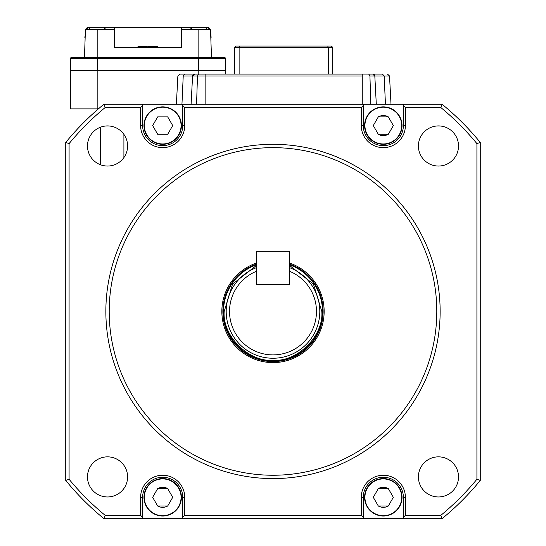 <?xml version="1.0" encoding="UTF-8"?>
<svg xmlns="http://www.w3.org/2000/svg" width="546" height="546" viewBox="0 0 546 546"><rect width="100%" height="100%" fill="white"/><g stroke="black" fill="none" stroke-linecap="round" stroke-linejoin="round"><path stroke-width="0.82" d="M127.593 145.98A20.059 20.059 0 0 1 107.535 166.039A20.059 20.059 0 0 1 87.483 145.98A20.059 20.059 0 0 1 107.535 125.921A20.059 20.059 0 0 1 127.593 145.98M458.517 145.98A20.059 20.059 0 0 1 438.465 166.039A20.059 20.059 0 0 1 418.407 145.98A20.059 20.059 0 0 1 438.465 125.921A20.059 20.059 0 0 1 458.517 145.98M458.517 476.904A20.059 20.059 0 0 1 438.465 496.962A20.059 20.059 0 0 1 418.407 476.904A20.059 20.059 0 0 1 438.465 456.852A20.059 20.059 0 0 1 458.517 476.904M127.593 476.904A20.059 20.059 0 0 1 107.535 496.962A20.059 20.059 0 0 1 87.483 476.904A20.059 20.059 0 0 1 107.535 456.852A20.059 20.059 0 0 1 127.593 476.904M105.856 311.445A167.144 167.144 0 0 1 273 144.301A167.144 167.144 0 0 1 440.144 311.445A167.144 167.144 0 0 1 273 478.583A167.144 167.144 0 0 1 105.856 311.445M109.2 311.445A163.8 163.8 0 0 1 273 147.645A163.8 163.8 0 0 1 436.8 311.445A163.8 163.8 0 0 1 273 475.245A163.8 163.8 0 0 1 109.2 311.445M289.714 263.104A51.147 51.147 0 0 1 273 362.592A51.147 51.147 0 0 1 256.286 263.104M142.629 104.184L103.993 104.184L105.187 107.528L140.622 107.528L142.629 105.521L142.629 104.184L442.007 104.184A267.431 267.431 0 0 1 480.255 142.438L476.917 143.632L476.917 479.252L480.255 480.446L480.255 142.438M480.255 480.446A267.431 267.431 0 0 1 442.007 518.7L103.993 518.7A267.431 267.431 0 0 1 65.745 480.446L65.745 142.438A267.431 267.431 0 0 1 103.993 104.184M182.746 125.58L182.746 105.521L184.746 107.528L184.746 125.58L182.746 125.58A20.059 20.059 0 0 1 162.688 145.639A20.059 20.059 0 0 1 142.629 125.58L142.629 105.521M182.746 105.521L182.746 104.184M184.746 107.528L361.254 107.528L363.254 105.521L363.254 104.184M403.371 125.58L403.371 105.521L405.378 107.528L405.378 125.58L403.371 125.58A20.059 20.059 0 0 1 383.312 145.639A20.059 20.059 0 0 1 363.254 125.58L363.254 105.521M403.371 105.521L403.371 104.184M405.378 107.528L440.813 107.528L442.007 104.184M103.993 518.7L105.187 515.356L140.622 515.356L142.629 517.362L142.629 518.7M140.622 515.356L140.622 497.304L142.629 497.304L142.629 517.362M142.629 497.304A20.059 20.059 0 0 1 162.688 477.252A20.059 20.059 0 0 1 182.746 497.304L182.746 518.7M182.746 517.362L184.746 515.356L361.254 515.356L363.254 517.362L363.254 518.7M361.254 515.356L361.254 497.304L363.254 497.304L363.254 517.362M363.254 497.304A20.059 20.059 0 0 1 383.312 477.252A20.059 20.059 0 0 1 403.371 497.304L403.371 518.7M403.371 517.362L405.378 515.356L440.813 515.356L442.007 518.7M65.745 142.438L69.083 143.632L69.083 479.252L65.745 480.446M69.083 143.632A264.087 264.087 0 0 1 105.187 107.528M140.622 107.528L140.622 125.58L142.629 125.58M405.378 125.58A22.065 22.065 0 0 1 383.312 147.645A22.065 22.065 0 0 1 361.254 125.58L361.254 107.528M184.746 125.58A22.065 22.065 0 0 1 162.688 147.645A22.065 22.065 0 0 1 140.622 125.58M69.083 479.252A264.087 264.087 0 0 0 105.187 515.356M140.622 497.304A22.065 22.065 0 0 1 162.688 475.245A22.065 22.065 0 0 1 184.746 497.304L184.746 515.356M361.254 497.304A22.065 22.065 0 0 1 383.312 475.245A22.065 22.065 0 0 1 405.378 497.304L405.378 515.356M440.813 515.356A264.087 264.087 0 0 0 476.917 479.252M476.917 143.632A264.087 264.087 0 0 0 440.813 107.528M179.873 74.099L177.866 76.003L179.873 74.099L382.459 74.099L384.172 76.003L385.442 104.184L376.296 104.184L374.815 76.003L376.296 104.184L374.815 76.003L389.523 76.003L391.004 104.184M221.505 74.099L219.246 74.099M334.828 74.099L232.562 74.099M373.955 76.003L373.955 74.454A2.007 2.007 90 0 1 374.01 74.495M372.816 74.099L374.815 76.003A2.007 2.007 90 0 0 372.816 74.099M368.727 74.099L369.929 76.003L370.816 104.184M198.669 74.099L197.468 76.003L196.58 104.184M191.1 104.184L192.574 76.003L194.581 74.099A2.007 2.007 -90 0 0 192.574 76.003L191.1 104.184L181.955 104.184L183.224 76.003L362.257 76.003L362.257 104.184M184.937 74.099L183.224 76.003M234.725 47.359L239.121 47.359L239.674 46.021L327.723 46.021L236.063 46.021L234.725 47.359L234.725 74.099M328.276 74.099L328.276 47.359L332.671 47.359L331.333 46.021L327.723 46.021L328.276 47.359L239.121 47.359L239.121 74.099M332.671 47.359L332.671 74.099M289.714 265.588L313.459 284.145L321.806 311.445C323.908 335.694 297.249 362.353 273 360.251C248.744 362.353 222.092 335.694 224.194 311.445L232.541 284.145L256.286 265.588M289.714 267.731A46.799 46.799 0 0 1 273 358.244A46.799 46.799 0 0 1 256.286 267.731M289.714 271.328A43.455 43.455 0 0 1 273 354.9A43.455 43.455 0 0 1 256.286 271.328L256.286 284.698L289.714 284.698L289.714 271.328M289.714 264.878A49.474 49.474 0 0 1 273 360.92A49.474 49.474 0 0 1 256.286 264.878M289.714 264.168A50.143 50.143 0 0 1 273 361.588A50.143 50.143 0 0 1 256.286 264.168M364.592 497.304A18.721 18.721 0 0 1 383.312 478.583A18.721 18.721 0 0 1 402.033 497.304A18.721 18.721 0 0 1 383.312 516.025A18.721 18.721 0 0 1 364.592 497.304M383.312 115.554A10.026 10.026 0 0 1 388.329 116.892L393.345 125.58L388.329 134.268A10.026 10.026 0 0 1 378.303 134.268L373.287 125.58L378.303 116.892A10.026 10.026 0 0 1 383.312 115.554M364.592 125.58A18.721 18.721 0 0 1 383.312 106.859A18.721 18.721 0 0 1 402.033 125.58A18.721 18.721 0 0 1 383.312 144.301A18.721 18.721 0 0 1 364.592 125.58M256.286 251.269L289.714 251.269L289.714 284.698L256.286 284.698L256.286 251.269M144.301 125.58A18.387 18.387 0 0 1 162.688 107.193A18.387 18.387 0 0 1 181.074 125.58A18.387 18.387 0 0 1 162.688 143.967A18.387 18.387 0 0 1 144.301 125.58M167.697 134.268L157.671 134.268L152.655 125.58L157.671 116.892L167.697 116.892L172.713 125.58L167.697 134.268M86.78 29.307L85.442 29.307L87.517 27.3L208.156 27.3L208.231 29.307L210.51 29.307L211.09 37.271A0.669 0.669 180 0 1 210.811 37.879L211.493 57.385L198.123 57.385L198.123 29.307L181.409 29.307L181.409 47.359L114.551 47.359L114.551 29.307L85.442 29.307L86.828 27.969M225.532 74.099L225.532 58.722A1.338 1.338 0 0 0 224.194 57.385A1.338 1.338 0 0 1 225.532 58.722L198.553 58.722L198.553 70.755L70.42 70.755L70.42 108.866L98.416 108.866M225.532 70.755L198.553 70.755M97.4 70.755L97.4 58.722L70.42 58.722L70.42 70.755M224.194 57.385A1.338 1.338 0 0 1 225.532 58.722A1.338 1.338 0 0 0 224.194 57.385L71.758 57.385L84.466 57.385L85.442 29.307M70.42 58.722A1.338 1.338 0 0 1 71.758 57.385A1.338 1.338 0 0 0 70.42 58.722M97.836 29.307L97.836 57.385L84.466 57.385M208.156 27.3L210.51 29.307L211.493 57.385M208.435 27.3L210.51 29.307L198.123 29.307M104.6 27.3L104.627 29.307M191.557 27.969L190.267 29.307L191.598 29.307L191.353 27.3M114.551 29.307L114.551 27.3M104.402 27.969L105.692 29.307M181.409 27.3L181.409 29.307M147.29 47.359L147.29 46.69L137.947 46.69L137.947 47.359M156.566 47.359L156.566 46.69L148.376 46.69L148.376 47.359M151.426 46.69L151.426 47.359M150.307 46.69L150.307 47.359M148.867 46.69L148.867 47.359M152.314 46.69L152.314 47.359M157.685 47.359L157.685 46.69L158.006 47.359M157.685 46.69L157.432 47.359M157.432 46.69L157.146 47.359M157.146 46.69L156.886 47.359M85.251 34.835L84.862 37.271A0.669 0.669 -0 0 0 85.142 37.879M364.926 497.304A18.387 18.387 0 0 1 383.312 478.917A18.387 18.387 0 0 1 401.699 497.304A18.387 18.387 0 0 1 383.312 515.69A18.387 18.387 0 0 1 364.926 497.304M388.329 505.992L378.303 505.992L373.287 497.304L378.303 488.622L388.329 488.622L393.345 497.304L388.329 505.992A10.026 10.026 0 0 1 378.303 505.992M350.218 74.099L348.307 74.099M100.512 127.198L100.512 164.762M198.792 74.099L198.792 70.755L97.168 70.755L97.168 108.866M143.967 125.58A18.721 18.721 0 0 1 162.688 106.859A18.721 18.721 0 0 1 181.409 125.58A18.721 18.721 0 0 1 162.688 144.301A18.721 18.721 0 0 1 143.967 125.58M210.701 34.835L211.09 37.271M143.967 497.304A18.721 18.721 0 0 1 162.688 478.583A18.721 18.721 0 0 1 181.409 497.304A18.721 18.721 0 0 1 162.688 516.025A18.721 18.721 0 0 1 143.967 497.304M364.926 125.58A18.387 18.387 0 0 1 383.312 107.193A18.387 18.387 0 0 1 401.699 125.58A18.387 18.387 0 0 1 383.312 143.967A18.387 18.387 0 0 1 364.926 125.58M388.329 134.268L378.303 134.268M378.303 116.892L388.329 116.892M162.688 487.278A10.026 10.026 0 0 1 167.697 488.622L172.713 497.304L167.697 505.992A10.026 10.026 0 0 1 157.671 505.992L152.655 497.304L157.671 488.622A10.026 10.026 0 0 1 162.688 487.278M378.303 488.622A10.026 10.026 0 0 1 388.329 488.622M144.301 497.304A18.387 18.387 0 0 1 162.688 478.917A18.387 18.387 0 0 1 181.074 497.304A18.387 18.387 0 0 1 162.688 515.69A18.387 18.387 0 0 1 144.301 497.304M167.697 505.992L157.671 505.992M157.671 488.622L167.697 488.622M361.254 125.58L363.254 125.58M184.746 497.304L182.746 497.304M405.378 497.304L403.371 497.304M369.929 76.003L374.815 76.003M362.257 74.099L362.257 76.003M205.139 74.099L205.139 104.184M97.4 57.385L97.4 58.722L198.553 58.722L198.553 57.385M89.326 29.307L89.326 27.3M87.729 29.307L87.797 27.3M206.627 29.307L206.627 27.3M138.711 46.69L138.711 47.359M146.526 47.359L146.526 46.69M140.254 46.69L140.254 47.359M145.502 47.359L145.502 46.69M123.908 157.569L123.908 134.391M389.523 76.003L387.523 74.099M177.866 76.003L176.392 104.184M139.496 47.359L139.496 46.69M146.26 47.359L146.26 46.69"/></g></svg>
